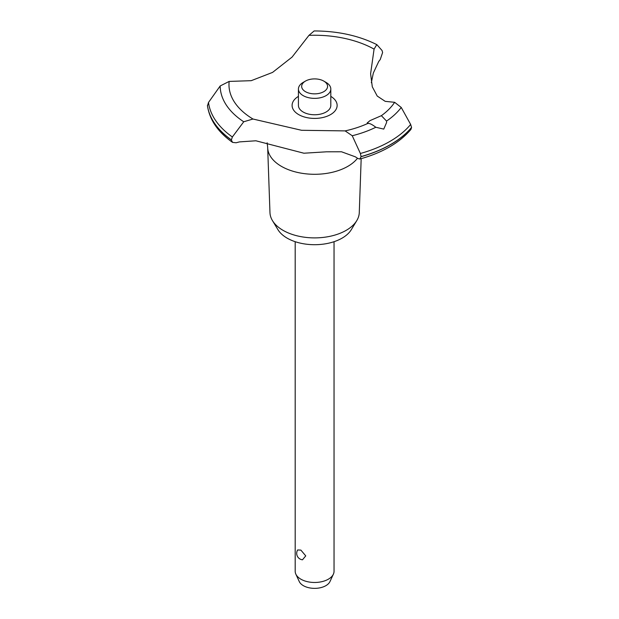 <?xml version="1.0" encoding="UTF-8"?>
<svg xmlns="http://www.w3.org/2000/svg" width="619" height="619" viewBox="0 0 619 619"><rect width="100%" height="100%" fill="white"/><g stroke="black" fill="none" stroke-linecap="round" stroke-linejoin="round"><path stroke-width="0.93" d="M361.179 158.657L359.275 212.627A44.661 25.789 180 0 1 356.784 220.604A44.661 25.789 180 0 1 283.038 230.338A44.661 25.789 180 0 1 272.453 220.604A44.661 25.789 180 0 1 269.969 212.627L267.679 147.74A46.951 27.104 180 0 1 267.671 147.19L267.137 142.788M356.784 220.604L351.306 229.664A38.858 22.431 180 0 1 287.146 238.137A38.858 22.431 180 0 1 277.939 229.664L272.453 220.604M357.488 158.247A46.951 27.104 180 0 1 347.816 166.356A46.951 27.104 180 0 1 281.421 166.356A46.951 27.104 180 0 1 267.679 147.74M308.951 35.36A85.646 49.45 180 0 1 374.077 49.11L376.793 44.614C358.633 35.569 337.75 31.02 314.143 30.95L308.951 35.36L292.075 57.087L272.561 72.408L251.213 80.679L229.162 81.422L220.178 85.964L208.51 102.437L207.466 105.88C209.64 119.947 218.004 132.11 232.551 142.378L231.351 139.964L232.365 136.977L243.739 121.773M377.033 44.816L382.078 50.541L382.612 52.53L380.228 59.556A101.996 58.89 0 0 0 378.72 61.513L373.342 72.98L371.33 82.706M359.848 159.029C382.418 152.754 399.456 142.881 410.946 129.41L411.565 127.429A107.505 62.062 180 0 1 390.635 144.49A107.505 62.062 180 0 1 361.078 156.576L359.848 159.029L357.782 158.449A101.996 58.89 0 0 0 355.36 156.831L341.518 151.779L326.468 151.81L303.898 153.218L255.895 140.784L239.491 141.898A101.996 58.89 0 0 0 236.102 142.772L232.551 142.378M411.565 127.529A107.505 62.062 180 0 1 390.635 144.598A107.505 62.062 180 0 1 361.078 156.684M220.178 85.964A94.444 54.526 180 0 0 243.731 121.765L252.978 119.026L301.577 130.292L345.131 130.895A85.646 49.45 180 0 0 368.274 123.235L367.183 122.949L370.03 120.612L381.374 115.676L386.55 121.069L386.612 122.461L383.765 129.1L375.818 127.266C371.895 124.257 369.195 123.011 367.717 123.537M345.131 130.895L352.242 135.747L360.382 153.473L361.078 156.576M295.193 241.696L295.193 571.26A19.429 11.219 0 0 0 295.843 574.146A19.429 11.219 0 0 0 300.88 579.191A19.429 11.219 0 0 0 319.659 582.092A19.429 11.219 0 0 0 333.393 574.146A19.429 11.219 0 0 0 334.043 571.26L334.043 241.696M297.662 549.958L300.88 550.105L305.755 555.885L302.474 559.8A6.476 6.476 0 0 1 297.662 549.958M333.393 574.146L329.973 581.551A15.893 9.177 180 0 1 318.746 588.05A15.893 9.177 180 0 1 303.38 585.675A15.893 9.177 180 0 1 299.263 581.551L295.843 574.146M323.776 81.089A12.953 7.474 0 0 0 305.461 81.089A12.953 7.474 0 0 0 305.461 91.666A12.953 7.474 0 0 0 323.776 91.666A12.953 7.474 0 0 0 323.776 81.089L326.066 82.412L323.776 81.089M326.066 82.412L326.066 82.412A16.187 9.347 180 0 1 330.809 89.02A16.187 9.347 180 0 1 320.812 97.655A16.187 9.347 180 0 1 303.171 95.628A16.187 9.347 180 0 1 298.428 89.02A16.187 9.347 180 0 1 303.171 82.412L305.461 81.089M330.809 89.02L330.809 105.416A16.187 9.347 180 0 1 320.812 114.051A16.187 9.347 180 0 1 303.171 112.024A16.187 9.347 180 0 1 298.428 105.416L298.428 89.02M411.565 127.429L410.652 124.45L401.244 107.458L394.643 102.313L385.196 101.346L377.234 96.061L372.305 86.822L370.603 73.793L374.077 49.11M252.978 119.026A85.646 49.45 180 0 1 229.162 81.422M394.643 102.313A85.646 49.45 180 0 1 381.374 115.676M330.809 96.378A22.516 12.999 180 0 1 330.538 114.608A22.516 12.999 180 0 1 298.83 114.685A22.516 12.999 180 0 1 298.428 96.378M231.351 139.964A107.505 62.062 180 0 1 207.435 105.485M231.351 139.863A107.505 62.062 180 0 1 207.435 105.377M375.818 127.266A94.444 54.526 180 0 1 352.242 135.747M410.652 124.45A106.383 61.42 180 0 1 389.838 141.457A106.383 61.42 180 0 1 360.39 153.473M401.244 107.458A94.444 54.526 180 0 1 386.55 121.069M232.365 136.977A106.383 61.42 180 0 1 208.51 102.437"/></g></svg>
